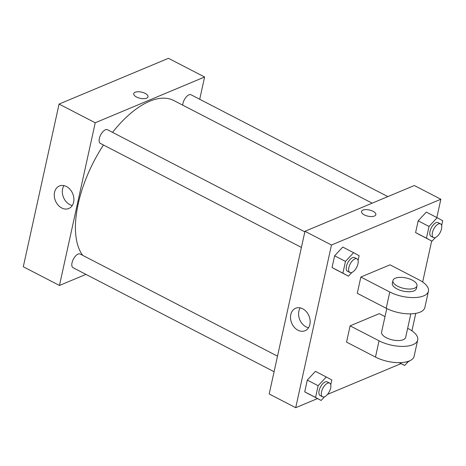 <?xml version="1.0" encoding="UTF-8"?>
<svg xmlns="http://www.w3.org/2000/svg" width="466" height="466" viewBox="0 0 466 466"><rect width="100%" height="100%" fill="white"/><g stroke="black" fill="none" stroke-linecap="round" stroke-linejoin="round"><path stroke-width="0.7" d="M85.948 274.381L59.462 285.466L23.3 266.756L59.071 104.064L168.442 58.302L204.603 77.007L199.71 99.264M274.084 371.722L73.046 267.705A7.701 3.641 -62.6 0 1 73.354 259.195A7.701 3.641 -62.6 0 1 80.129 254.028L277.509 356.152M387.846 196.605L191.013 94.767A7.701 3.641 117.4 0 0 185.887 97.382A7.701 3.641 117.4 0 0 182.689 105.13M59.462 285.466L95.233 122.774L204.603 77.007M301.415 247.429L100.376 143.411A7.701 3.641 -62.6 0 1 100.679 134.895A7.701 3.641 -62.6 0 1 107.454 129.734L304.84 231.858M82.692 255.356A90.876 42.977 -62.6 0 1 103.464 145.008M112.539 132.361A90.876 42.977 -62.6 0 1 173.795 100.522L372.171 203.164M66.446 186.534A12.186 9.349 67.3 0 1 73.826 197.968A12.186 9.349 67.3 0 1 68.787 208.5A12.186 9.349 67.3 0 1 55.466 200.869A12.186 9.349 67.3 0 1 59.38 186.016A12.186 9.349 67.3 0 1 66.446 186.534M95.233 122.774L59.071 104.064M136.55 97.027A7.316 3.169 -167.6 0 1 133.73 93.643A7.316 3.169 -167.6 0 1 141.559 92.117A7.316 3.169 -167.6 0 1 148.025 96.788A7.316 3.169 -167.6 0 1 143.767 98.687A7.316 3.169 -167.6 0 1 136.55 97.027M63.959 185.637A12.186 9.349 -112.7 0 0 63.527 197.491A12.186 9.349 -112.7 0 0 72.277 205.506M148.025 96.788A7.316 3.169 12.4 0 0 141.559 92.122A7.316 3.169 12.4 0 0 133.73 93.643M317.492 398.587L295.712 407.698L269.191 393.98L304.962 231.287L414.332 185.526L440.853 199.244L436.828 217.546M324.534 396.77L321.103 400.457L315.558 397.446L318.138 385.708L326.264 376.977L331.809 379.982L330.755 384.782M329.637 383.122L327.225 381.875A7.701 3.641 117.4 0 0 320.451 387.042A7.701 3.641 117.4 0 0 320.148 395.558L322.559 396.805A7.701 3.641 117.4 0 0 324.604 396.741A7.701 3.641 117.4 0 0 330.126 389.844A7.701 3.641 117.4 0 0 329.637 383.122A7.701 3.641 117.4 0 0 322.862 388.289A7.701 3.641 117.4 0 0 322.559 396.805M326.264 376.977L315.418 371.361L307.292 380.093L315.418 371.361M321.103 400.457L304.712 391.836L307.292 380.093L318.138 385.708M315.558 397.446L304.712 391.836L307.292 380.093M351.865 272.476L348.434 276.163L342.889 273.152L345.469 261.409L353.595 252.677L359.14 255.688L358.086 260.488M356.962 258.828L354.55 257.582A7.701 3.641 117.4 0 0 347.776 262.748A7.701 3.641 117.4 0 0 347.473 271.259L349.884 272.505A7.701 3.641 117.4 0 0 351.935 272.447A7.701 3.641 117.4 0 0 357.451 265.55A7.701 3.641 117.4 0 0 356.962 258.828A7.701 3.641 117.4 0 0 350.187 263.995A7.701 3.641 117.4 0 0 349.884 272.505M353.595 252.677L342.749 247.067L334.623 255.799L342.749 247.067M348.434 276.163L332.037 267.536L334.623 255.799L345.469 261.409M342.889 273.152L332.037 267.536L334.623 255.799M408.094 361.808L404.663 365.49L399.467 362.67M404.663 365.49L399.216 362.676M406.294 361.919A7.701 3.641 117.4 0 0 408.164 361.779A7.701 3.641 117.4 0 0 409.731 360.789M435.425 237.509L431.994 241.196L426.448 238.184L429.029 226.447L437.155 217.715L442.7 220.727L441.646 225.521M440.521 223.861L438.11 222.614A7.701 3.641 117.4 0 0 431.341 227.781A7.701 3.641 117.4 0 0 431.033 236.297L433.444 237.544A7.701 3.641 117.4 0 0 435.494 237.479A7.701 3.641 117.4 0 0 441.011 230.583A7.701 3.641 117.4 0 0 440.521 223.861A7.701 3.641 117.4 0 0 433.747 229.027A7.701 3.641 117.4 0 0 433.444 237.544M437.155 217.715L426.308 212.1L418.183 220.832L426.308 212.1M431.994 241.196L415.596 232.575L418.183 220.832L429.029 226.447M426.448 238.184L415.596 232.575L418.183 220.832M401.051 363.62L327.516 394.393M302.696 308.772A12.186 9.349 67.3 0 1 310.076 320.206A12.186 9.349 67.3 0 1 305.038 330.738A12.186 9.349 67.3 0 1 291.71 323.101A12.186 9.349 67.3 0 1 295.63 308.253A12.186 9.349 67.3 0 1 302.696 308.772M295.712 407.698L331.477 245.011L304.962 231.287L414.332 185.526M269.191 393.98L304.962 231.287M300.209 307.869A12.186 9.349 -112.7 0 0 299.778 319.728A12.186 9.349 -112.7 0 0 308.527 327.744M364.36 214.896A7.316 3.169 -167.6 0 1 361.54 211.512A7.316 3.169 -167.6 0 1 369.369 209.985A7.316 3.169 -167.6 0 1 375.835 214.657A7.316 3.169 -167.6 0 1 371.577 216.556A7.316 3.169 -167.6 0 1 364.36 214.896M331.477 245.011L440.853 199.244M375.835 214.657A7.316 3.169 12.4 0 0 369.369 209.991A7.316 3.169 12.4 0 0 361.54 211.512M431.667 241.027L422.65 282.017M415.759 313.368L411.921 330.825M421.142 235.586L415.596 232.575M337.582 270.548L332.037 267.536M310.257 394.842L304.712 391.836M360.853 277.037L357.276 293.306L386.203 308.271A24.646 10.677 12.4 0 0 410.517 313.857A24.646 10.677 12.4 0 0 424.858 307.461L428.435 291.192A24.646 10.677 12.4 0 0 418.946 279.798L390.019 264.834L360.853 277.037L389.78 292.007A24.646 10.677 12.4 0 0 414.093 297.588A24.646 10.677 12.4 0 0 428.435 291.192M384.998 316.595L379.289 313.641L350.123 325.845L346.547 342.114L375.474 357.078A24.646 10.677 12.4 0 0 399.787 362.665A24.646 10.677 12.4 0 0 414.123 356.269L417.705 339.999A24.646 10.677 -167.6 0 1 403.364 346.395A24.646 10.677 -167.6 0 1 379.05 340.809L375.474 357.078M386.768 308.556L381.596 332.066A12.32 5.342 12.4 0 0 389.25 339.003A12.32 5.342 12.4 0 0 403.276 339.697A12.32 5.342 12.4 0 0 405.665 337.355L410.837 313.851M407.657 328.314L408.216 328.606A24.646 10.677 -167.6 0 1 417.705 339.999M350.123 325.845L379.05 340.809M392.925 280.544L392.331 283.258A12.32 5.342 12.4 0 0 403.218 291.116A12.32 5.342 12.4 0 0 416.4 288.547L416.994 285.839A12.32 5.342 -167.6 0 1 403.812 288.407A12.32 5.342 -167.6 0 1 392.925 280.544A12.32 5.342 -167.6 0 1 395.319 278.202A12.32 5.342 -167.6 0 1 409.346 278.895A12.32 5.342 -167.6 0 1 416.994 285.839M389.78 292.007L386.203 308.271"/></g></svg>
